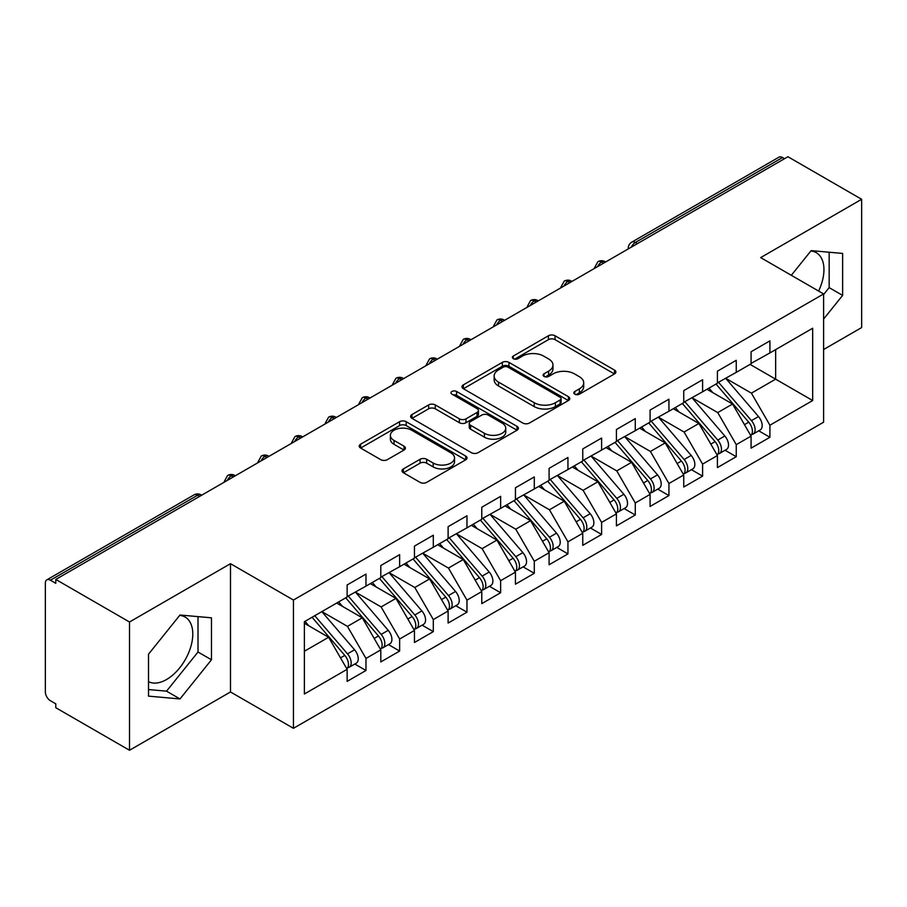 <?xml version="1.0" encoding="UTF-8"?>
<svg xmlns="http://www.w3.org/2000/svg" width="907" height="907" viewBox="0 0 907 907"><rect width="100%" height="100%" fill="white"/><g stroke="black" fill="none" stroke-linecap="round" stroke-linejoin="round"><path stroke-width="1.36" d="M574.777 394.182A3.277 1.893 0 0 0 579.403 394.182L614.515 373.911A4.671 2.698 0 0 0 615.876 372.006A4.671 2.698 0 0 0 614.515 370.101L555.039 335.76A4.671 2.698 0 0 0 548.429 335.76L513.317 356.032A3.277 1.893 0 0 0 512.364 357.369A3.277 1.893 0 0 0 513.317 358.696A3.277 1.893 0 0 0 517.942 358.696L522.489 356.077A14.954 8.628 0 0 1 543.633 356.077L548.588 358.945A14.954 8.628 0 0 1 552.975 365.045A14.954 8.628 0 0 1 548.588 371.144L544.053 373.775A3.277 1.893 0 0 0 543.089 375.101A3.277 1.893 0 0 0 544.053 376.439A3.277 1.893 0 0 0 548.678 376.439L553.213 373.82A14.954 8.628 0 0 1 574.369 373.82L579.324 376.677A14.954 8.628 0 0 1 583.7 382.788A14.954 8.628 0 0 1 579.324 388.888L574.777 391.518A3.277 1.893 0 0 0 573.825 392.844A3.277 1.893 0 0 0 574.777 394.182L574.777 391.518M148.521 681.667A37.13 21.439 120 0 0 166.537 679.524A37.13 21.439 120 0 0 190.787 646.804A37.13 21.439 120 0 0 185.096 617.043A37.13 21.439 120 0 0 179.711 615.377M810.869 250.978A37.13 21.439 -60 0 1 816.255 252.656A37.13 21.439 -60 0 1 818.613 291.056M403.377 468.919A4.671 2.698 0 0 0 402.005 470.824A4.671 2.698 0 0 0 403.377 472.728L420.066 482.365A4.671 2.698 0 0 0 426.664 482.365L465.654 459.849A4.671 2.698 0 0 0 467.026 457.944A4.671 2.698 0 0 0 465.654 456.04L406.189 421.698A4.671 2.698 0 0 0 399.579 421.698L360.589 444.215A4.671 2.698 0 0 0 359.217 446.119A4.671 2.698 0 0 0 360.589 448.024L380.747 459.668A4.671 2.698 0 0 0 387.346 459.668L404.034 450.031A4.671 2.698 0 0 0 405.406 448.126A4.671 2.698 0 0 0 404.034 446.21L394.046 440.439A12.505 7.222 0 0 1 390.384 435.337A12.505 7.222 0 0 1 398.094 428.671A12.505 7.222 0 0 1 411.721 430.235L450.87 452.842A12.505 7.222 0 0 1 454.532 457.944A12.505 7.222 0 0 1 446.822 464.611A12.505 7.222 0 0 1 433.195 463.046L426.664 459.282A4.671 2.698 0 0 0 420.066 459.282L403.377 468.919L403.377 472.728M823.613 349.524L861.65 327.563L861.65 199.291L787.934 156.73L55.781 579.437L55.781 583.326L50.395 580.208A7.143 4.127 -120 0 0 46.824 579.856A7.143 4.127 -120 0 0 45.35 583.122L45.35 691.962A7.143 4.127 -120 0 0 50.395 700.703L55.781 703.821L55.781 707.709L129.508 750.27L230.491 691.962L293.437 728.31L293.437 600.037L230.491 563.689L129.508 621.998L55.781 579.437M861.65 199.291L760.667 257.599L823.613 293.947L293.437 600.037M522.817 423.036A4.671 2.698 0 0 0 529.427 423.036L568.417 400.531A4.671 2.698 0 0 0 569.789 398.615A4.671 2.698 0 0 0 568.417 396.71L508.94 362.369A4.671 2.698 0 0 0 502.331 362.369L463.341 384.885A4.671 2.698 0 0 0 461.98 386.79A4.671 2.698 0 0 0 463.341 388.695L522.817 423.036M453.251 394.885A3.277 1.893 0 0 1 456.572 395.35L456.572 391.461L517.035 426.369A4.671 2.698 0 0 1 518.407 428.285A4.671 2.698 0 0 1 517.035 430.19L478.046 452.695A4.671 2.698 0 0 1 471.436 452.695L411.971 418.365L411.971 414.544A4.671 2.698 0 0 0 410.599 416.449A4.671 2.698 0 0 0 411.971 418.365M411.971 414.544L428.648 404.919A4.671 2.698 0 0 1 435.258 404.919L459.384 418.841A4.671 2.698 0 0 0 465.994 418.841L477.059 412.447A4.671 2.698 0 0 0 478.431 410.542A4.671 2.698 0 0 0 477.059 408.638L451.947 394.137A3.277 1.893 0 0 1 450.983 392.799A3.277 1.893 0 0 1 453.012 391.053A3.277 1.893 0 0 1 456.572 391.461M293.437 728.31L823.613 422.209L823.613 293.947M750.055 364.387L812.672 400.543L812.672 328.243L769.918 352.925L769.918 340.873L751.075 351.757L751.075 363.809L736.257 372.358L736.257 360.306L717.414 371.19L717.414 383.242L702.596 391.79L702.596 379.75L683.742 390.634L683.742 402.674L668.935 411.234L668.935 399.182L650.081 410.066L650.081 422.118L635.274 430.666L635.274 418.615L616.42 429.499L616.42 441.55L601.613 450.099L601.613 438.047L582.759 448.931L582.759 460.983L567.952 469.531L567.952 457.479L549.098 468.363L549.098 480.415L534.291 488.964L534.291 476.923L515.437 487.796L515.437 499.848L500.63 508.408L500.63 496.356L481.776 507.24L481.776 519.28L466.969 527.84L466.969 515.788L448.115 526.672L448.115 538.724L433.308 547.272L433.308 535.221L414.454 546.105L414.454 558.156L399.636 566.705L399.636 554.653L380.793 565.537L380.793 577.589L365.975 586.137L365.975 574.086L347.132 584.97L347.132 597.021L304.378 621.703L304.378 694.002L347.132 669.321L328.617 637.258L304.378 623.256M812.672 400.543L769.918 425.224L751.404 393.15L725.827 378.389M758.728 430.814L769.918 437.276L769.918 425.224M769.918 437.276L751.075 448.16L751.075 436.108L736.257 444.657L717.743 412.594L692.166 397.822M725.067 450.246L736.257 456.709L736.257 444.657M736.257 456.709L717.414 467.593L717.414 455.541L702.596 464.089L684.082 432.027L658.505 417.254L691.179 455.427L684.116 459.509A9.524 5.499 60 0 1 687.789 468.556A9.524 5.499 60 0 1 685.817 472.91A9.524 5.499 60 0 1 684.275 473.352M691.406 469.679L702.596 476.141L702.596 464.089M702.596 476.141L683.742 487.025L683.742 474.973L668.935 483.522L650.421 451.459L624.844 436.686M657.745 489.122L668.935 495.573L668.935 483.522M668.935 495.573L650.081 506.457L650.081 494.406L635.274 502.966L616.76 470.892L591.171 456.119M624.084 508.555L635.274 515.006L635.274 502.966M635.274 515.006L616.42 525.89L616.42 513.85L601.613 522.398L583.099 490.324L557.51 475.563M590.423 527.987L601.613 534.45L601.613 522.398M601.613 534.45L582.759 545.334L582.759 533.282L567.952 541.83L549.438 509.768L523.849 494.995M556.762 547.42L567.952 553.882L567.952 541.83M567.952 553.882L549.098 564.766L549.098 552.714L534.291 561.263L515.777 529.2L490.188 514.428M523.101 566.852L534.291 573.315L534.291 561.263M534.291 573.315L515.437 584.199L515.437 572.147L500.63 580.695L482.116 548.633L456.527 533.86L489.213 572.034L482.139 576.115A9.524 5.499 60 0 1 485.812 585.162A9.524 5.499 60 0 1 483.839 589.516A9.524 5.499 60 0 1 482.297 589.958M489.44 586.285L500.63 592.747L500.63 580.695M500.63 592.747L481.776 603.631L481.776 591.579L466.969 600.139L448.455 568.065L422.866 553.293M455.779 605.729L466.969 612.18L466.969 600.139M466.969 612.18L448.115 623.064L448.115 611.012L433.308 619.572L414.794 587.498L389.205 572.725M422.118 625.161L433.308 631.623L433.308 619.572M433.308 631.623L414.454 642.496L414.454 630.456L399.636 639.004L381.121 606.93L355.544 592.169M388.457 644.594L399.636 651.056L399.636 639.004M399.636 651.056L380.793 661.94L380.793 649.888L365.975 658.437L347.46 626.374L321.883 611.601M354.796 664.026L365.975 670.488L365.975 658.437M365.975 670.488L347.132 681.372L347.132 669.321M347.132 596.636L365.975 586.137M304.378 651.249L328.617 637.258M380.793 577.203L399.636 566.705M347.46 626.374L362.278 617.814L336.69 603.053M380.793 649.888L362.278 617.814M414.454 557.771L433.308 547.272M381.121 606.93L395.94 598.382L370.351 583.609M414.454 630.456L395.94 598.382M448.115 538.327L466.969 527.84M414.794 587.498L429.601 578.949L404.012 564.177M448.115 611.012L429.601 578.949M481.776 518.895L500.63 508.408M448.455 568.065L463.262 559.517L437.673 544.744M481.776 591.579L463.262 559.517M515.437 499.462L534.291 488.964M482.116 548.633L496.923 540.084L471.345 525.312M515.437 572.147L496.923 540.084M549.098 480.03L567.952 469.531M515.777 529.2L530.584 520.652L505.006 505.879M549.098 552.714L530.584 520.652M582.759 460.597L601.613 450.099M549.438 509.768L564.245 501.208L538.667 486.447M582.759 533.282L564.245 501.208M616.42 441.153L635.274 430.666M583.099 490.324L597.906 481.776L572.328 467.003M616.42 513.85L597.906 481.776M650.081 421.721L668.935 411.234M616.76 470.892L631.567 462.343L605.989 447.57M650.081 494.406L631.567 462.343M683.742 402.289L702.596 391.79M650.421 451.459L665.228 442.911L639.65 428.138M683.742 474.973L665.228 442.911M717.414 382.856L736.257 372.358M684.082 432.027L698.9 423.478L673.311 408.706M717.414 455.541L698.9 423.478M784.566 158.68L782.548 157.512L635.353 242.486L637.383 243.654M631.317 247.157A7.143 4.127 120 0 1 635.353 242.486A7.143 4.127 60 0 0 631.782 242.135L778.977 157.16A7.143 4.127 60 0 1 782.548 157.512M751.075 363.424L769.918 352.925M751.404 393.15L775.644 379.16L775.644 349.626L812.672 328.243M717.743 412.594L732.561 404.034L706.972 389.273M751.075 436.108L732.561 404.034M129.508 621.998L129.508 750.27M823.613 319.049L842.626 295.399L842.626 253.427L811.153 250.615L791.323 275.297M230.491 691.962L230.491 563.689M211.467 659.786L211.467 617.826L179.994 615.014L148.521 654.162L148.521 696.134L179.994 698.946L211.467 659.786L198.009 652.02L198.009 616.624M603.552 263.189L601.522 262.021A7.143 4.127 -120 0 0 597.962 261.67A7.143 4.127 -120 0 0 597.872 261.715L594.55 267.758A7.143 4.127 0 0 0 594.629 268.336M569.891 282.621L567.861 281.453A7.143 4.127 -120 0 0 564.301 281.102A7.143 4.127 -120 0 0 564.211 281.147L560.889 287.19A7.143 4.127 0 0 0 560.968 287.768M536.218 302.054L534.2 300.886A7.143 4.127 -120 0 0 530.629 300.534A7.143 4.127 -120 0 0 530.55 300.591L527.228 306.623A7.143 4.127 0 0 0 527.307 307.212M502.557 321.486L500.539 320.33A7.143 4.127 -120 0 0 496.968 319.967A7.143 4.127 -120 0 0 496.889 320.024L493.567 326.055A7.143 4.127 0 0 0 493.635 326.645M468.896 340.93L466.878 339.762A7.143 4.127 -120 0 0 463.307 339.411A7.143 4.127 -120 0 0 463.228 339.456L459.906 345.488A7.143 4.127 0 0 0 459.974 346.077M435.235 360.362L433.217 359.195A7.143 4.127 -120 0 0 429.646 358.843A7.143 4.127 -120 0 0 429.567 358.889L426.245 364.92A7.143 4.127 0 0 0 426.313 365.51M401.574 379.795L399.556 378.627A7.143 4.127 -120 0 0 395.985 378.276A7.143 4.127 -120 0 0 395.906 378.321L392.584 384.364A7.143 4.127 0 0 0 392.652 384.942M367.913 399.227L365.895 398.06A7.143 4.127 -120 0 0 362.324 397.708A7.143 4.127 -120 0 0 362.244 397.754L358.923 403.796A7.143 4.127 0 0 0 358.991 404.375M334.252 418.66L332.234 417.492A7.143 4.127 -120 0 0 328.663 417.141A7.143 4.127 -120 0 0 328.583 417.197L325.262 423.229A7.143 4.127 0 0 0 325.33 423.818M300.591 438.092L298.573 436.936A7.143 4.127 -120 0 0 295.002 436.573A7.143 4.127 -120 0 0 294.922 436.63L291.601 442.661A7.143 4.127 0 0 0 291.669 443.251M266.93 457.536L264.912 456.368A7.143 4.127 -120 0 0 261.341 456.017A7.143 4.127 -120 0 0 261.261 456.062L257.939 462.094A7.143 4.127 0 0 0 258.007 462.683M233.269 476.969L231.251 475.801A7.143 4.127 -120 0 0 227.68 475.449A7.143 4.127 -120 0 0 227.589 475.495L224.267 481.526A7.143 4.127 0 0 0 224.346 482.116M823.613 294.526L829.168 287.621L829.168 252.225M829.168 287.621L842.626 295.399M148.521 689.558L166.537 691.168L198.009 652.02M166.537 691.168L179.994 698.946M576.081 394.647L579.324 392.776A14.954 8.628 0 0 0 583.7 386.677L583.7 382.788M552.975 365.045L552.975 368.934A14.954 8.628 0 0 1 548.588 375.033L545.356 376.904M614.447 373.956L555.039 339.649A4.671 2.698 0 0 0 548.429 339.649L514.632 359.161M568.36 400.565L508.94 366.258A4.671 2.698 0 0 0 502.331 366.258L463.409 388.74M560.152 399.953A3.277 1.893 0 0 0 561.116 398.615A3.277 1.893 0 0 0 560.152 397.277L507.954 367.142A3.277 1.893 0 0 0 503.328 367.142L498.533 369.909A14.954 8.628 0 0 0 494.156 376.008A14.954 8.628 0 0 0 498.533 382.119L534.223 402.719A14.954 8.628 0 0 0 555.367 402.719L560.152 399.953L560.152 403.842A3.277 1.893 0 0 0 561.116 402.504L561.116 398.615M494.156 376.008L494.156 379.897A14.954 8.628 0 0 0 498.533 386.008L498.533 382.119M560.152 403.842L555.367 406.608A14.954 8.628 0 0 1 534.223 406.608L498.533 386.008M412.027 418.399L428.648 408.796L428.648 404.919M478.431 410.542L478.431 414.431A4.671 2.698 0 0 1 477.059 416.336L465.994 422.73A4.671 2.698 0 0 1 459.384 422.73L435.258 408.796A4.671 2.698 0 0 0 428.648 408.796M456.572 395.35L516.979 430.224M484.406 433.285A12.505 7.222 0 0 0 498.034 434.85A12.505 7.222 0 0 0 505.743 428.183A12.505 7.222 0 0 0 502.081 423.081L488.295 415.123A4.671 2.698 0 0 0 481.685 415.123L470.62 421.506A4.671 2.698 0 0 0 469.248 423.422A4.671 2.698 0 0 0 470.62 425.326L484.406 433.285L484.406 437.174A12.505 7.222 0 0 0 498.034 438.739A12.505 7.222 0 0 0 505.743 432.072L505.743 428.183M469.248 423.422L469.248 427.299A4.671 2.698 0 0 0 470.62 429.215L470.62 425.326M484.406 437.174L470.62 429.215M454.532 457.944L454.532 461.833A12.505 7.222 0 0 1 446.822 468.5A12.505 7.222 0 0 1 433.195 466.935L426.664 463.171A4.671 2.698 0 0 0 420.066 463.171L403.434 472.762M390.384 435.337L390.384 439.226A12.505 7.222 0 0 0 394.046 444.328L394.046 440.439M403.978 450.065L394.046 444.328M465.597 459.894L406.189 425.587A4.671 2.698 0 0 0 399.579 425.587L360.646 448.058M718.707 382.493L751.438 420.633A9.524 5.499 60 0 1 755.112 429.68A9.524 5.499 60 0 1 753.139 434.045L760.202 429.963A9.524 5.499 -120 0 0 762.175 425.598A9.524 5.499 -120 0 0 758.501 416.551L725.781 378.412M753.139 434.045A9.524 5.499 60 0 1 751.597 434.487M716.02 384.046L748.74 422.186A9.524 5.499 60 0 1 752.413 431.244A9.524 5.499 60 0 1 750.69 435.439M712.834 392.652L708.945 388.128M685.046 401.926L717.777 440.065A9.524 5.499 60 0 1 721.45 449.124A9.524 5.499 60 0 1 719.478 453.477L726.541 449.396A9.524 5.499 -120 0 0 728.514 445.042A9.524 5.499 -120 0 0 724.84 435.995L692.12 397.844M719.478 453.477A9.524 5.499 60 0 1 717.936 453.919M682.359 403.479L715.079 441.63A9.524 5.499 60 0 1 718.752 450.677A9.524 5.499 60 0 1 717.029 454.883M679.173 412.084L675.284 407.56M685.817 472.91L692.88 468.828A9.524 5.499 -120 0 0 694.853 464.475A9.524 5.499 -120 0 0 691.179 455.427M648.698 422.911L681.418 461.062A9.524 5.499 60 0 1 685.091 470.109A9.524 5.499 60 0 1 683.368 474.316M645.501 431.517L641.623 426.993M651.385 421.358L684.116 459.509M617.724 440.791L650.444 478.941A9.524 5.499 60 0 1 654.128 487.989A9.524 5.499 60 0 1 652.156 492.342L659.219 488.261A9.524 5.499 -120 0 0 661.192 483.907A9.524 5.499 -120 0 0 657.518 474.86L624.798 436.709M652.156 492.342A9.524 5.499 60 0 1 650.614 492.784M615.037 442.355L647.757 480.495A9.524 5.499 60 0 1 651.43 489.542A9.524 5.499 60 0 1 649.707 493.748M611.84 450.949L607.962 446.425M584.063 460.234L616.783 498.374A9.524 5.499 60 0 1 620.467 507.421A9.524 5.499 60 0 1 618.495 511.786L625.558 507.705A9.524 5.499 -120 0 0 627.531 503.34A9.524 5.499 -120 0 0 623.857 494.292L591.137 456.153M618.495 511.786A9.524 5.499 60 0 1 616.953 512.217M581.376 461.788L614.096 499.927A9.524 5.499 60 0 1 617.769 508.974A9.524 5.499 60 0 1 616.046 513.181M578.178 470.393L574.301 465.869M550.402 479.667L583.122 517.806A9.524 5.499 60 0 1 586.806 526.854A9.524 5.499 60 0 1 584.834 531.219L591.897 527.137A9.524 5.499 -120 0 0 593.87 522.772A9.524 5.499 -120 0 0 590.196 513.725L557.476 475.585M584.834 531.219A9.524 5.499 60 0 1 583.292 531.661M547.715 481.22L580.435 519.36A9.524 5.499 60 0 1 584.108 528.407A9.524 5.499 60 0 1 582.373 532.613M544.517 489.825L540.64 485.302M516.741 499.099L549.461 537.239A9.524 5.499 60 0 1 553.134 546.297A9.524 5.499 60 0 1 551.173 550.651L558.236 546.57A9.524 5.499 -120 0 0 560.209 542.216A9.524 5.499 -120 0 0 556.535 533.157L523.815 495.018M551.173 550.651A9.524 5.499 60 0 1 549.631 551.093M514.042 500.653L546.774 538.803A9.524 5.499 60 0 1 550.447 547.851A9.524 5.499 60 0 1 548.712 552.046M510.856 509.258L506.979 504.734M483.08 518.532L515.8 556.683A9.524 5.499 60 0 1 519.473 565.73A9.524 5.499 60 0 1 517.5 570.084L524.575 566.002A9.524 5.499 -120 0 0 526.548 561.648A9.524 5.499 -120 0 0 522.874 552.601L490.143 514.45M517.5 570.084A9.524 5.499 60 0 1 515.97 570.526M480.381 520.085L513.113 558.236A9.524 5.499 60 0 1 516.786 567.283A9.524 5.499 60 0 1 515.051 571.489M477.195 528.69L473.318 524.167M483.839 589.516L490.914 585.434A9.524 5.499 -120 0 0 492.886 581.081A9.524 5.499 -120 0 0 489.213 572.034M446.72 539.518L479.452 577.668A9.524 5.499 60 0 1 483.125 586.716A9.524 5.499 60 0 1 481.39 590.922M443.534 548.123L439.657 543.599M449.418 537.964L482.139 576.115M415.757 557.397L448.477 595.548A9.524 5.499 60 0 1 452.151 604.595A9.524 5.499 60 0 1 450.178 608.948L457.253 604.878A9.524 5.499 -120 0 0 459.225 600.513A9.524 5.499 -120 0 0 455.552 591.466L422.821 553.315M450.178 608.948A9.524 5.499 60 0 1 448.636 609.391M413.059 558.961L445.779 597.101A9.524 5.499 60 0 1 449.464 606.148A9.524 5.499 60 0 1 447.729 610.354M409.873 567.555L405.996 563.043M382.096 576.841L414.816 614.98A9.524 5.499 60 0 1 418.49 624.027A9.524 5.499 60 0 1 416.517 628.392L423.592 624.311A9.524 5.499 -120 0 0 425.564 619.946A9.524 5.499 -120 0 0 421.88 610.899L389.16 572.759M416.517 628.392A9.524 5.499 60 0 1 414.975 628.834M379.398 578.394L412.118 616.533A9.524 5.499 60 0 1 415.803 625.581A9.524 5.499 60 0 1 414.068 629.787M376.212 586.999L372.335 582.475M348.435 596.273L381.155 634.412A9.524 5.499 60 0 1 384.829 643.46A9.524 5.499 60 0 1 382.856 647.825L389.931 643.743A9.524 5.499 -120 0 0 391.903 639.378A9.524 5.499 -120 0 0 388.219 630.331L355.499 592.192M382.856 647.825A9.524 5.499 60 0 1 381.314 648.267M345.737 597.826L378.457 635.966A9.524 5.499 60 0 1 382.142 645.024A9.524 5.499 60 0 1 380.407 649.219M342.551 606.432L338.674 601.908M314.774 615.706L347.494 653.845A9.524 5.499 60 0 1 351.168 662.904A9.524 5.499 60 0 1 349.195 667.257L356.27 663.176A9.524 5.499 -120 0 0 358.242 658.822A9.524 5.499 -120 0 0 354.558 649.763L321.838 611.624M349.195 667.257A9.524 5.499 60 0 1 347.653 667.699M312.076 617.259L344.796 655.41A9.524 5.499 60 0 1 348.469 664.457A9.524 5.499 60 0 1 346.746 668.652M308.89 625.864L305.013 621.34M199.608 496.401L197.59 495.233L50.395 580.208M201.694 495.188L201.161 494.882A7.143 4.127 120 0 0 197.59 495.233A7.143 4.127 -120 0 0 194.019 494.882L46.824 579.856M605.638 261.976L605.094 261.67A7.143 4.127 120 0 0 601.522 262.021A7.143 4.127 120 0 0 597.656 266.59M628.222 248.949L628.222 248.314A7.143 4.127 0 0 0 628.29 248.903M571.977 281.419L571.433 281.102A7.143 4.127 120 0 0 567.861 281.453A7.143 4.127 120 0 0 563.995 286.022M538.316 300.852L537.772 300.534A7.143 4.127 120 0 0 534.2 300.886A7.143 4.127 120 0 0 530.334 305.455M504.655 320.284L504.111 319.967A7.143 4.127 120 0 0 500.539 320.33A7.143 4.127 120 0 0 496.673 324.887M470.994 339.717L470.45 339.411A7.143 4.127 120 0 0 466.878 339.762A7.143 4.127 120 0 0 463.012 344.331M437.333 359.149L436.789 358.843A7.143 4.127 120 0 0 433.217 359.195A7.143 4.127 120 0 0 429.351 363.764M403.672 378.582L403.127 378.276A7.143 4.127 120 0 0 399.556 378.627A7.143 4.127 120 0 0 395.679 383.196M370.011 398.026L369.466 397.708A7.143 4.127 120 0 0 365.895 398.06A7.143 4.127 120 0 0 362.018 402.629M336.35 417.458L335.805 417.141A7.143 4.127 120 0 0 332.234 417.492A7.143 4.127 120 0 0 328.357 422.061M302.677 436.891L302.144 436.573A7.143 4.127 120 0 0 298.573 436.936A7.143 4.127 120 0 0 294.696 441.505M269.016 456.323L268.483 456.017A7.143 4.127 120 0 0 264.912 456.368A7.143 4.127 120 0 0 261.035 460.937M235.355 475.756L234.822 475.449A7.143 4.127 120 0 0 231.251 475.801A7.143 4.127 120 0 0 227.374 480.37M579.324 392.776L579.324 388.888M544.053 376.439L544.053 373.775M548.588 375.033L548.588 371.144M513.317 358.696L513.317 356.032M548.429 339.649L548.429 335.76M555.039 339.649L555.039 335.76M614.515 373.911L614.515 370.101M463.341 388.695L463.341 384.885M502.331 366.258L502.331 362.369M508.94 366.258L508.94 362.369M568.417 400.531L568.417 396.71M534.223 406.608L534.223 402.719M555.367 406.608L555.367 402.719M435.258 408.796L435.258 404.919M459.384 422.73L459.384 418.841M465.994 422.73L465.994 418.841M477.059 416.336L477.059 412.447M517.035 430.19L517.035 426.369M420.066 463.171L420.066 459.282M426.664 463.171L426.664 459.282M433.195 466.935L433.195 463.046M404.034 450.031L404.034 446.21M360.589 448.024L360.589 444.215M399.579 425.587L399.579 421.698M406.189 425.587L406.189 421.698M465.654 459.849L465.654 456.04M748.74 422.186L744.466 424.657M758.501 416.551L751.438 420.633M715.079 441.63L710.805 444.09M724.84 435.995L717.777 440.065M681.418 461.062L677.144 463.534M647.757 480.495L643.482 482.966M657.518 474.86L650.444 478.941M614.096 499.927L609.81 502.399M623.857 494.292L616.783 498.374M580.435 519.36L576.149 521.831M590.196 513.725L583.122 517.806M546.774 538.803L542.488 541.264M556.535 533.157L549.461 537.239M513.113 558.236L508.827 560.707M522.874 552.601L515.8 556.683M479.452 577.668L475.166 580.14M445.779 597.101L441.505 599.572M455.552 591.466L448.477 595.548M412.118 616.533L407.844 619.005M421.88 610.899L414.816 614.98M378.457 635.966L374.183 638.437M388.219 630.331L381.155 634.412M344.796 655.41L340.522 657.87M354.558 649.763L347.494 653.845M605.094 261.67A7.143 7.143 0 0 0 597.962 261.67M631.782 242.135A7.143 7.143 0 0 0 628.222 248.314M571.433 281.102A7.143 7.143 0 0 0 564.301 281.102M594.55 267.758L594.55 268.381M537.772 300.534A7.143 7.143 0 0 0 530.629 300.534M560.889 287.19L560.889 287.814M504.111 319.967A7.143 7.143 0 0 0 496.968 319.967M527.228 306.623L527.228 307.246M470.45 339.411A7.143 7.143 0 0 0 463.307 339.411M493.567 326.055L493.567 326.679M436.789 358.843A7.143 7.143 0 0 0 429.646 358.843M459.906 345.488L459.906 346.123M403.127 378.276A7.143 7.143 0 0 0 395.985 378.276M426.245 364.92L426.245 365.555M369.466 397.708A7.143 7.143 0 0 0 362.324 397.708M392.584 384.364L392.584 384.987M335.805 417.141A7.143 7.143 0 0 0 328.663 417.141M358.923 403.796L358.923 404.42M302.144 436.573A7.143 7.143 0 0 0 295.002 436.573M325.262 423.229L325.262 423.852M268.483 456.017A7.143 7.143 0 0 0 261.341 456.017M291.601 442.661L291.601 443.285M234.822 475.449A7.143 7.143 0 0 0 227.68 475.449M257.939 462.094L257.939 462.729M201.161 494.882A7.143 7.143 0 0 0 194.019 494.882M224.267 481.526L224.267 482.161"/></g></svg>
